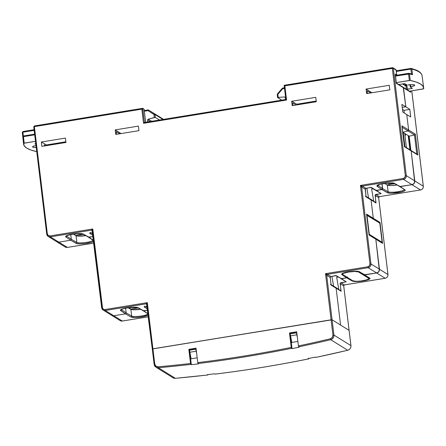 <?xml version="1.0" encoding="UTF-8"?>
<svg xmlns="http://www.w3.org/2000/svg" width="446" height="446" viewBox="0 0 446 446"><rect width="100%" height="100%" fill="white"/><g stroke="black" fill="none" stroke-linecap="round" stroke-linejoin="round"><path stroke-width="0.67" d="M66.532 236.023A8.29 1.5 -6.9 0 1 66.409 235.923A8.29 1.5 -6.9 0 0 66.532 236.023A0.831 0.797 124.2 0 1 65.824 236.96A0.831 0.797 -55.8 0 0 66.532 236.023L71.327 239.285L70.752 234.529L71.327 239.285L66.532 236.023M88.492 237.194L83.402 234.1A0.831 0.792 119.7 0 1 82.895 234.011A0.831 0.792 -60.3 0 0 83.402 234.1A9.121 1.65 173.1 0 0 72.464 234.195L72.464 234.195A9.121 1.65 173.1 0 0 65.824 236.96L70.624 240.221L58.839 242.139L50.337 236.859L91.486 230.169L92.785 228.976L92.383 230.844L91.486 230.169A0.831 0.797 121.8 0 1 92.021 230.27L91.525 230.036L92.785 228.976L92.35 230.666L101.682 307.69M46.741 234.078L33.745 126.848L34.37 126.625L141.834 109.136L143.545 123.302L286.566 100.032L284.855 85.866L392.318 68.383L405.297 175.646A2.486 2.386 121.8 0 1 403.195 178.467L360.446 185.425L369.951 263.948A2.486 2.386 121.8 0 1 367.85 266.769L368.145 267.7L376.647 272.98L364.984 274.881L358.846 271.502L353.723 271.268L348.527 271.831A9.121 1.65 173.1 0 0 341.887 274.591A0.831 0.797 -55.8 0 0 342.472 274.201A0.831 0.797 124.2 0 1 341.887 274.591L346.687 277.858L341.452 278.705L336.306 275.65L330.926 276.526A0.831 0.797 -58.2 0 0 330.224 277.462L326.695 275.271L325.502 273.66L327.397 274.335L326.695 275.271A0.831 0.797 121.8 0 1 327.397 274.335L330.926 276.526L327.397 274.335L368.145 267.7L367.85 266.769L325.502 273.66L327.397 274.335L368.145 267.7A3.317 3.183 -58.2 0 0 370.949 263.943L361.639 187.036L360.446 185.425L362.342 186.094L361.639 187.036A0.831 0.797 121.8 0 1 362.342 186.094L365.871 188.29A0.831 0.797 -58.2 0 0 365.174 189.227L361.639 187.036L360.446 185.425L362.342 186.094L403.491 179.398A3.317 3.183 -58.2 0 0 406.295 175.64L393.316 68.377L392.38 67.686L392.318 68.383L393.316 68.377L396.126 69.883L395.747 69.582L396.126 69.883L396.789 75.357M121.351 309.652A8.29 1.5 -6.9 0 1 121.228 309.552A8.29 1.5 -6.9 0 0 121.351 309.652A0.831 0.797 124.2 0 1 120.649 310.594A0.831 0.797 -55.8 0 0 121.351 309.652L126.146 312.914L125.571 308.158L126.146 312.914L121.351 309.652M137.708 307.64A0.831 0.792 -60.3 0 0 138.221 307.734A9.121 1.65 173.1 0 0 127.283 307.829L127.283 307.829A9.121 1.65 173.1 0 0 120.649 310.594L125.443 313.856L113.78 315.751L105.278 310.472L146.026 303.843L147.325 302.65L146.924 304.523L146.026 303.843A0.831 0.797 121.8 0 1 146.561 303.949L146.065 303.715L147.325 302.65L146.89 304.345L152.303 348.984L152.911 348.794L147.325 302.65L104.983 309.541L105.278 310.472L104.983 309.541A2.486 2.386 121.8 0 1 102.29 307.5L101.688 307.757A3.317 3.183 -58.2 0 0 105.278 310.472A3.317 3.183 121.8 0 1 101.688 307.757M195.911 349.179L196.156 351.203L189.767 352.24L189.522 350.216L195.911 349.179L196.708 353.89L196.156 351.203L189.767 352.24L191.105 358.813L189.522 350.216L195.911 349.179M296.584 332.794L296.83 334.818L290.441 335.86L290.195 333.837L296.584 332.794L297.382 337.51L296.83 334.818L290.441 335.86L291.779 342.428L290.195 333.837L296.584 332.794M92.021 230.27L101.666 307.723L102.29 307.5L92.785 228.976L50.041 235.928A2.486 2.386 121.8 0 1 47.348 233.888L34.37 126.625L141.834 109.136L142.118 108.785L141.834 109.136L143.545 123.302L143.829 122.957L143.545 123.302L286.566 100.032L286.237 99.781L286.566 100.032L284.855 85.866L284.526 85.615L284.855 85.866L392.318 68.383L392.38 67.686L392.954 67.798L392.419 67.697A0.831 0.797 121.8 0 1 393.316 68.377L392.318 68.383L405.297 175.646L406.295 175.64L405.297 175.646L404.801 177.48L403.195 178.467L403.491 179.398L403.195 178.467L360.446 185.425L369.951 263.948L370.949 263.943L369.951 263.948L369.455 265.783L367.85 266.769L325.502 273.66L331.088 319.804L152.911 348.794L332.086 319.799L326.695 275.271L325.502 273.66L332.933 335.069L332.342 337.416L330.358 338.782A1242.941 1192.375 121.8 0 1 298.396 345.929L298.697 346.86A1243.771 1193.167 -58.2 0 0 330.709 339.701L330.358 338.782A1242.941 1192.375 121.8 0 1 298.396 345.929L296.69 331.796L289.499 332.967L291.244 347.406A1242.941 1192.375 121.8 0 1 197.762 362.615L198.063 363.551A1243.771 1193.167 -58.2 0 0 291.545 348.337L291.244 347.406A1242.941 1192.375 121.8 0 1 197.762 362.615L196.017 348.181L188.825 349.346L190.537 363.479A1242.941 1192.375 121.8 0 1 158.113 366.807L155.883 366.127L154.756 364.059L154.132 364.282L152.287 349.017L152.911 348.794L152.287 349.017L146.561 303.949M142.681 108.317L34.437 125.928L34.37 126.625L34.437 125.928L142.731 108.322L144.075 109.153L142.603 108.345L144.448 122.477L142.731 108.322M144.091 109.214L145.664 122.276L144.086 109.22M392.352 67.708L284.152 85.309L284.526 85.615L284.147 85.314L285.869 99.48L144.32 122.511M395.987 69.688L396.734 74.989L395.245 74.064L396.21 82.928M395.223 74.766L396.349 83.123M92.339 230.694L91.486 230.169L92.339 230.694M146.879 304.373L146.026 303.843L146.879 304.373M401.93 126.491L404.466 146.74L411.162 150.899L414.797 180.92L406.295 175.64A3.317 3.183 121.8 0 1 403.491 179.398L411.993 184.677L400.207 186.595L394.069 183.222L387.24 183.105L380.583 184.192L376.998 185.681L377.115 186.311L381.91 189.572L376.396 190.47L371.25 187.415L365.871 188.29L362.342 186.094L403.491 179.398L411.993 184.677A3.317 3.183 -58.2 0 0 414.797 180.92L406.295 175.64L393.316 68.377L396.148 70.133M401.991 126.173L401.935 125.828L401.991 126.173M366.59 214.13L369.121 235.042L375.816 239.201L379.451 269.222L370.949 263.943A3.317 3.183 121.8 0 1 368.145 267.7L376.647 272.98A3.317 3.183 -58.2 0 0 379.451 269.222L370.949 263.943L361.639 187.036L365.174 189.227L366.099 196.892L371.072 199.998L370.236 199.312L371.072 199.998L373.285 218.289L366.59 214.13L369.121 235.042L375.816 239.201A0.831 0.797 -58.2 0 0 375.46 238.627A0.831 0.797 121.8 0 1 375.816 239.201L375.543 238.688L382.512 243.36L379.986 222.442L379.446 223.134L379.986 222.442L366.59 214.13L366.584 214.794M343.693 285.752L350.935 345.622L333.931 335.063A4.148 3.975 121.8 0 1 330.709 339.701L347.718 350.261A1243.771 1193.167 121.8 0 1 315.701 357.419A1243.771 1193.167 -58.2 0 0 347.718 350.261L330.709 339.701A1243.771 1193.167 121.8 0 1 298.697 346.86L299.194 347.172A1243.771 1193.167 121.8 0 1 292.041 348.649L291.545 348.337A1243.771 1193.167 121.8 0 1 198.063 363.551L198.559 363.858A1243.771 1193.167 121.8 0 1 191.328 364.722L190.537 363.479A1242.941 1192.375 121.8 0 1 158.113 366.807A3.317 3.183 121.8 0 1 154.756 364.059L147.325 302.65L104.983 309.541L104.041 309.507L102.586 308.403L92.785 228.976L50.041 235.928L50.337 236.859L50.041 235.928L48.257 235.494L47.348 233.888L46.752 234.144A3.317 3.183 -58.2 0 0 50.337 236.859A3.317 3.183 121.8 0 1 46.752 234.144M34.37 126.625L33.745 126.848L46.724 234.111L47.348 233.888L34.37 126.625M143.829 122.957L144.103 122.678L143.829 122.957M152.298 348.989L331.088 319.804L332.086 319.799L340.588 325.078L332.086 319.799L326.695 275.271L330.224 277.462L331.155 285.128L336.128 288.233L340.588 325.078L336.128 288.233L335.286 287.547L341.101 291.305L340.593 290.658M330.369 284.442L341.101 291.305L340.17 283.639A0.831 0.797 121.8 0 1 340.872 282.697L344.362 284.899M364.549 274.825L376.647 272.98L378.793 271.664L379.356 270.499L375.816 239.201L382.512 243.36L382.105 242.763L382.512 243.36L379.986 222.442L373.285 218.289L372.928 219.086L373.285 218.289A0.831 0.797 121.8 0 1 373.085 218.947A0.831 0.797 -58.2 0 0 373.285 218.289L371.072 199.998L370.531 199.34L376.045 203.069L375.543 202.423M365.319 196.201L376.045 203.069L375.119 195.404A0.831 0.797 121.8 0 1 375.816 194.462L379.351 196.653A0.831 0.797 -58.2 0 0 378.648 197.595L379.295 196.658M399.778 186.545L411.993 184.677L414.139 183.362L414.702 182.202L411.162 150.899L417.863 155.057L417.45 154.461L417.863 155.057L415.332 134.146L408.636 129.987L408.001 130.912L414.501 134.943L409.177 136.197L402.794 132.233L408.001 130.912L408.636 129.987A0.831 0.797 121.8 0 1 408.001 130.912L402.794 132.233L408.001 130.912L402.13 127.266L408.001 130.912A0.831 0.797 -58.2 0 0 408.636 129.987L406.774 114.605L410.733 116.936L409.818 109.387L403.959 110.34L402.454 109.315L403.959 110.34L409.818 109.387L405.827 106.778L402.22 107.363L405.827 106.778L402.22 107.363L405.827 106.778L403.53 87.823L396.371 83.374L403.53 87.823A0.831 0.797 -58.2 0 0 403.167 87.249A0.831 0.797 121.8 0 1 403.53 87.823L405.827 106.778L401.863 104.448L402.777 111.996L406.774 114.605L408.636 129.987L401.935 125.828L404.466 146.74L411.162 150.899A0.831 0.797 -58.2 0 0 410.805 150.324A0.831 0.797 121.8 0 1 411.162 150.899L410.889 150.386L417.863 155.057L415.332 134.146L414.501 134.943L416.815 154.054L414.501 134.943L415.332 134.146L401.935 125.828M348.527 271.831L342.991 273.22L341.658 274.301L346.687 277.858L347.384 276.916L346.687 277.858L347.362 277.234L346.687 277.858L352.206 281.002A9.121 1.65 173.1 0 0 363.144 280.908A9.121 1.65 173.1 0 0 369.779 278.142A0.831 0.797 124.2 0 1 369.216 278.014A0.831 0.797 -55.8 0 0 369.779 278.142L359.459 271.737A9.121 1.65 173.1 0 0 348.527 271.831M396.734 74.989L395.245 74.064M405.827 106.778L401.863 104.448L402.777 111.996L406.774 114.605L408.636 129.987L406.774 114.605L410.733 116.936L409.818 109.387L405.827 106.778L403.229 87.288L410.694 92.266L410.543 91.023L410.694 92.266L403.53 87.823L405.827 106.778M121.145 309.373L127.35 307.818M143.311 310.823L138.221 307.734A0.831 0.792 119.7 0 1 137.714 307.645L143.233 310.784M342.383 273.376L348.56 271.837C354.001 271.118 357.463 271.056 358.952 271.647A0.831 0.792 -60.3 0 0 359.459 271.737A0.831 0.792 119.7 0 1 358.952 271.647L364.471 274.786M370.659 187.365L375.805 190.425L381.91 189.572L382.612 188.636L382.038 183.88L382.612 188.636L377.818 185.374A0.831 0.797 124.2 0 1 377.115 186.311L381.91 189.572L382.612 188.636L377.818 185.374A8.29 1.5 -6.9 0 1 377.695 185.274M423.31 186.266L423.299 186.199A3.317 3.183 121.8 0 1 420.494 189.957L379.351 196.653L375.816 194.462L381.196 193.586L376.396 190.47L382.445 189.243L382.038 183.88L382.612 188.636L388.132 191.774L387.312 185.034L384.519 183.445L387.312 185.034L388.132 191.774L382.612 188.636L381.91 189.572L387.435 192.717A0.831 0.792 -60.3 0 0 388.132 191.774A8.29 1.5 -6.9 0 0 398.072 191.691A8.29 1.5 -6.9 0 1 388.132 191.774A0.831 0.792 119.7 0 1 387.435 192.717A9.121 1.65 173.1 0 0 398.367 192.622L398.072 191.691A8.29 1.5 -6.9 0 0 404.288 189.628A8.29 1.5 -6.9 0 1 398.072 191.691L398.367 192.622A9.121 1.65 173.1 0 0 405.007 189.857L394.688 183.451A0.831 0.792 119.7 0 1 394.18 183.362A0.831 0.792 -60.3 0 0 394.688 183.451A9.121 1.65 173.1 0 0 383.75 183.546A9.121 1.65 173.1 0 0 377.115 186.311A0.831 0.797 -55.8 0 0 377.818 185.374L377.818 185.374M399.7 186.506L394.18 183.362C394.18 181.829 375.599 184.544 377.55 185.391L377.606 185.09M66.32 235.744L72.497 234.206C77.944 233.487 81.406 233.42 82.895 234.011L88.414 237.155M88.436 237.172L93.052 236.575L88.921 237.244L93.515 240.366L88.33 237.099L93.052 236.575L88.921 237.244L83.402 234.1L80.67 233.609L74.203 233.944L66.933 235.588L65.713 236.335L65.824 236.96L70.624 240.221L58.839 242.139L67.34 247.418A3.317 3.183 121.8 0 1 65.188 246.989A3.317 3.183 -58.2 0 0 67.34 247.418L93.844 243.109L67.379 247.43L58.839 242.139L56.464 241.559L58.839 242.139A3.317 3.183 121.8 0 1 56.698 241.721A3.317 3.183 -58.2 0 0 58.839 242.139L50.337 236.859L91.486 230.169M92.595 232.751L89.64 233.236L92.907 235.354L89.64 233.236L92.595 232.751M93.632 241.331A9.121 1.65 173.1 0 1 84.868 243.583A9.121 1.65 173.1 0 1 76.143 243.365A0.831 0.792 -60.3 0 0 76.846 242.429A8.29 1.5 -6.9 0 0 85.515 242.529A8.29 1.5 -6.9 0 0 93.002 240.277A8.29 1.5 -6.9 0 1 85.515 242.529A8.29 1.5 -6.9 0 1 76.846 242.429A0.831 0.792 119.7 0 1 76.143 243.365L70.624 240.221L58.839 242.139L70.624 240.221L71.327 239.285L70.925 240.11L71.327 239.285L70.752 234.529L71.327 239.285L70.624 240.221L76.762 243.6L80.297 243.884L85.348 243.522L91.558 242.262L93.833 241.135M148.39 316.799L122.316 321.042L120.141 320.613A3.317 3.183 -58.2 0 0 122.282 321.031L148.384 316.783L122.282 321.031L113.78 315.751L111.405 315.171L113.78 315.751A3.317 3.183 121.8 0 1 111.639 315.333A3.317 3.183 -58.2 0 0 113.78 315.751L105.278 310.472L146.026 303.843M143.255 310.801L147.593 310.249L143.74 310.879L148.022 313.789L143.149 310.734L147.593 310.249L143.74 310.879L138.221 307.734L135.489 307.238L125.627 308.13L121.752 309.217L120.42 310.299L125.443 313.856L126.146 312.914L125.744 313.744L126.146 312.914L125.571 308.158L126.146 312.914L125.443 313.856L130.968 317L135.116 317.519L141.9 316.905A9.121 1.65 173.1 0 0 148.189 315.144M147.135 306.43L144.181 306.909L147.448 309.033L144.181 306.909L147.135 306.43M115.207 129.886L121.05 133.571L115.207 129.886L115.754 134.43L138.951 130.656L138.399 126.112L115.207 129.886L115.754 134.43L138.951 130.656L138.399 126.112L115.207 129.886M366.088 89.066L371.931 92.751L366.088 89.066L366.64 93.61L389.832 89.836L389.28 85.292L366.088 89.066L366.64 93.61L389.832 89.836L389.28 85.292L366.088 89.066M399.722 186.517L411.993 184.677L420.494 189.957A3.317 3.183 -58.2 0 0 423.299 186.199L411.758 90.828L423.299 186.199L414.797 180.92A3.317 3.183 121.8 0 1 411.993 184.677L400.207 186.595L405.007 189.857A0.831 0.797 124.2 0 1 404.444 189.734A0.831 0.797 -55.8 0 0 405.007 189.857L405.236 190.152L404.673 190.849L401.534 191.981L391.582 193.235L388.048 192.951L381.91 189.572L375.777 190.403L381.196 193.586L370.654 187.359M373.709 201.085L371.618 189.054L373.709 201.085L366.038 196.385L368.563 198.024L366.841 188.128L368.563 198.024L366.841 188.128L368.563 198.024L373.77 201.313M366.015 196.619L365.335 188.619L370.626 187.342M335.715 275.6L341.452 278.705L335.71 275.6M338.765 289.32L331.094 284.62L333.619 286.26L331.896 276.364L333.619 286.26L331.896 276.364L333.619 286.26L338.765 289.32L336.669 277.289L338.146 277.05L336.669 277.289L338.821 289.549M331.071 284.855L330.246 277.144L330.926 276.526L335.682 275.578M90.343 232.338L89.64 233.236L90.22 232.968M92.729 233.888L91.307 232.963L92.729 233.888M144.883 306.012L144.181 306.909L144.76 306.647M147.269 307.562L145.848 306.636L147.269 307.562M402.794 132.233L409.177 136.197L414.501 134.943L408.001 130.912L402.794 132.233M65.428 138.082L41.339 142.001L46.49 144.933L65.874 141.778L46.49 144.933L41.339 142.001L41.874 146.388L65.958 142.469L65.428 138.082L41.339 142.001L41.874 146.388L65.958 142.469L65.428 138.082M296.813 104.202L291.667 101.27L315.751 97.351L291.667 101.27L292.197 105.657L316.286 101.738L315.751 97.351L316.286 101.738L292.197 105.657L291.667 101.27L296.813 104.202L296.885 104.894L296.813 104.202L316.197 101.047L296.813 104.202M116.216 131.676L116.534 134.302L116.216 131.676L119.874 133.761L116.216 131.676M292.665 102.965L292.977 105.529L292.665 102.965L296.239 105L292.665 102.965M367.097 90.856L367.415 93.482L367.097 90.856L370.754 92.941L367.097 90.856M387.964 274.569L379.451 269.222A3.317 3.183 121.8 0 1 376.647 272.98L364.388 274.736L376.647 272.98L385.149 278.259L344.401 284.888A0.831 0.797 -58.2 0 0 343.699 285.83L344.401 284.888L340.872 282.697L346.247 281.822L341.452 278.705L346.687 277.858L352.206 281.002A0.831 0.792 -60.3 0 0 352.697 280.724A0.831 0.792 119.7 0 1 352.206 281.002L356.354 281.521L361.405 281.158L366.311 280.261L369.444 279.135L369.896 278.767L369.779 278.142L364.499 274.803M44.394 145.976L44.249 144.788L45.91 145.73L44.249 144.788L45.799 145.747L44.249 144.788L44.394 145.976M120.13 320.602A3.317 3.183 121.8 0 0 122.282 321.031L113.78 315.751L125.443 313.856L130.968 317A9.121 1.65 173.1 0 0 141.9 316.905L148.206 315.132M142.848 310.199L142.943 310.5L142.848 310.199M65.891 141.906L46.284 145.101L65.891 141.906M65.913 142.101L46.072 145.329L65.913 142.101M46.523 145.63L46.072 145.329L46.523 145.63M297.404 104.81L296.958 104.509L297.164 104.275L316.214 101.175L297.164 104.275L316.242 101.37L296.958 104.509L297.404 104.81M147.821 313.906A8.29 1.5 -6.9 0 1 141.605 315.969L141.9 316.905L141.605 315.969A8.29 1.5 -6.9 0 1 131.665 316.058A0.831 0.792 119.7 0 1 130.968 317A0.831 0.792 -60.3 0 0 131.665 316.058L126.146 312.914L131.665 316.058L130.845 309.318L131.665 316.058A8.29 1.5 -6.9 0 0 141.605 315.969A8.29 1.5 -6.9 0 0 147.821 313.906M378.648 197.528L375.119 195.404L378.648 197.595L387.953 274.502A3.317 3.183 121.8 0 1 385.149 278.259L385.149 278.259A3.317 3.183 -58.2 0 0 387.953 274.502L387.981 274.53C388.026 276.514 387.095 277.763 385.188 278.271L385.216 278.248M410.248 91.647L409.924 91.486M343.699 285.83L340.17 283.639L343.699 285.83L349.112 330.386L340.588 325.078L336.128 288.233L340.588 325.078L349.09 330.358L350.935 345.622L333.931 335.063L332.086 319.799L349.09 330.358L332.086 319.799L331.088 319.804L332.086 319.799L333.931 335.063L332.933 335.069L333.931 335.063A4.148 3.975 -58.2 0 1 330.709 339.701L330.358 338.782A3.317 3.183 121.8 0 0 332.933 335.069L331.088 319.804L152.911 348.794L154.756 364.059L154.16 364.315A4.148 3.975 -58.2 0 0 158.352 367.749L175.362 378.303A1243.771 1193.167 -58.2 0 0 207.836 374.969A1243.771 1193.167 121.8 0 1 175.362 378.303L158.352 367.749A4.148 3.975 121.8 0 1 154.16 364.315L155.966 367.186L172.97 377.745A4.148 3.975 -58.2 0 0 175.362 378.303A4.148 3.975 121.8 0 1 172.953 377.729L175.395 378.314L207.869 374.98M420.533 189.968C422.44 189.461 423.371 188.212 423.326 186.233L414.797 180.92L414.139 183.362L411.993 184.677L420.494 189.957L379.351 196.653L420.561 189.946M93.85 243.12L67.407 247.407M402.632 87.143A0.831 0.797 121.8 0 1 403.167 87.249L396.16 82.895M403.959 110.34L404.277 112.972L403.959 110.34M113.78 315.751L125.443 313.856L113.78 315.751M88.358 237.121L93.158 240.383A0.831 0.797 -55.8 0 0 93.532 240.517A0.831 0.797 124.2 0 1 93.153 240.383L93.03 240.11M76.846 242.429L71.327 239.285L76.846 242.429L76.026 235.683L76.846 242.429M417.45 154.461L417.149 154.294M410.337 150.213A0.831 0.797 121.8 0 1 410.805 150.324L404.26 146.26M414.797 180.92L411.162 150.899L414.797 180.92M382.105 242.763L381.804 242.596M374.991 238.515A0.831 0.797 121.8 0 1 375.46 238.627L368.914 234.563M378.648 197.595L387.953 274.502L379.451 269.222L375.816 239.201L379.451 269.222L378.793 271.664L376.647 272.98L385.149 278.259L344.401 284.888M373.285 218.289L371.072 199.998L373.285 218.289M340.844 278.65L346.247 281.822L341.452 278.705L346.687 277.858L340.828 278.639M371.618 189.054L373.096 188.809L371.618 189.054M381.196 193.586L375.281 194.79L375.783 202.568M346.247 281.822L340.337 283.026L340.839 290.803M410.894 150.38L409.177 136.197L410.894 150.38M140.791 309.229L132.245 309.675L128.052 307.723L130.845 309.318A8.29 1.5 173.1 0 0 140.562 309.268M397.258 184.951L391.086 185.503L387.312 185.034A8.29 1.5 173.1 0 0 397.029 184.984M399.41 186.216L399.315 185.915M85.972 235.6L77.426 236.045L73.233 234.094L76.026 235.683A8.29 1.5 173.1 0 0 85.744 235.633M88.124 236.865L88.024 236.564M364.187 274.496L364.087 274.201M379.797 223.111L382.122 242.295L381.43 242.334L382.122 242.295L369.305 234.334L366.98 215.156L379.797 223.111L366.746 215.217L369.059 234.356L382.122 242.295L379.797 223.111M358.495 271.96L358.433 271.469L358.495 271.96L354.793 271.475L348.638 272.027L343.632 273.292L342.561 273.967L342.712 274.53A8.19 1.483 -6.9 0 1 342.472 274.229A8.19 1.483 -6.9 0 1 349.525 271.893A8.19 1.483 -6.9 0 1 358.495 271.96L368.636 278.259A8.19 1.483 -6.9 0 1 368.875 278.56A8.19 1.483 -6.9 0 1 361.823 280.896A8.19 1.483 -6.9 0 1 352.858 280.824L356.555 281.315L361.132 280.991L366.763 279.843L368.786 278.822L368.636 278.259L358.495 271.96M342.712 274.53L352.858 280.824L342.712 274.53M368.552 277.563L368.636 278.259L368.552 277.563M207.964 374.584L207.836 374.969L207.34 374.662A1243.771 1193.167 -58.2 0 0 214.571 373.798L215.067 374.105A1243.771 1193.167 -58.2 0 0 308.548 358.896L308.052 358.59A1243.771 1193.167 -58.2 0 0 315.205 357.112L315.768 357.408M207.836 374.969L207.34 374.662A1243.771 1193.167 -58.2 0 0 214.571 373.798L215.134 374.094M296.752 332.331L290.195 333.402L290.246 333.825L290.195 333.402L296.752 332.331M290.569 336.49L291.294 342.506L297.856 341.441L291.294 342.506L292.041 348.649L290.569 336.49M196.084 348.716L189.522 349.781L189.572 350.21L188.825 349.346L189.522 349.781L196.084 348.716M189.896 352.875L190.626 358.891L197.182 357.82L190.626 358.891L191.328 364.722L189.896 352.875M190.832 364.415A1243.771 1193.167 121.8 0 1 158.352 367.749A1243.771 1193.167 -58.2 0 0 190.832 364.415L188.825 349.346L196.017 348.181L197.762 362.615L198.559 363.858A1243.771 1193.167 121.8 0 1 191.328 364.722L190.832 364.415M347.718 350.261A4.148 3.975 -58.2 0 0 350.935 345.622A4.148 3.975 121.8 0 1 347.718 350.261M308.615 358.879L308.649 358.21L308.548 358.896A1243.771 1193.167 121.8 0 1 215.067 374.105M315.74 357.43L347.752 350.266C349.971 349.53 351.041 347.992 350.963 345.65L343.721 285.819L344.407 284.905L385.188 278.271M158.113 366.807L158.352 367.749L158.113 366.807M152.309 349.051L154.149 364.248M296.69 331.796L298.396 345.929L299.194 347.172A1243.771 1193.167 121.8 0 1 292.041 348.649L291.244 347.406L289.499 332.967L290.195 333.402L289.499 332.967L296.69 331.796M308.548 358.896L308.052 358.59A1243.771 1193.167 -58.2 0 0 315.205 357.112L315.701 357.419M411.507 73.952L410.894 69.08L396.327 71.449L410.894 69.08L411.507 73.952L411.848 74.03L411.507 73.952M422.758 80.977L423.689 87.94A107.793 19.524 -6.9 0 0 410.27 80.431L409.456 73.964A107.737 19.512 -6.9 0 1 412.55 74.705L411.836 69.052L410.995 68.405A0.831 0.747 105.1 0 1 411.836 69.052A107.687 19.501 -6.9 0 1 422.033 75.385L422.033 75.385A0.831 0.814 -14.3 0 0 422.011 75.285L422.769 81.049A107.737 19.512 -6.9 0 1 422.847 81.462A107.737 19.512 173.1 0 0 422.769 81.049L422.033 75.385A107.687 19.501 173.1 0 0 411.836 69.052L412.55 74.705A107.737 19.512 173.1 0 0 409.456 73.964L410.27 80.431L409.35 80.464L408.536 73.997L409.35 80.464L396.299 82.588L410.27 80.431L416.269 82.064L420.55 84.021L423.042 86.268L423.7 88.771L409.523 91.19L423.131 88.977M404.756 83.636L398.819 84.539L404.756 83.636L406.858 84.941L404.756 83.636M412.316 88.375L407.376 89.272L406.958 86.039L405.96 86.045L402.443 83.859L405.96 86.045L406.373 89.233L405.96 86.045L406.958 86.039L405.174 84.695L405.185 85.214L405.174 84.695L404.516 84.801L405.793 84.718L406.763 85.442L407.376 89.272L406.378 89.278L412.204 88.442M410.203 87.015L412.299 88.319L410.181 86.959L413.994 85.861L414.657 85.392L414.524 85.002L412.02 84.634L407.767 84.946A6.183 1.121 -6.9 0 1 414.702 85.231A6.183 1.121 -6.9 0 1 410.71 86.775L410.476 84.673L410.71 86.775L410.175 86.981L409.924 84.712M285.234 97.602L285.63 99.503L285.234 97.602L284.704 97.016L285.234 97.602L284.425 96.983L278.176 97.362L284.425 96.983M408.921 73.322A0.831 0.719 102.1 0 1 409.456 73.964L408.642 73.317L408.536 73.997L395.513 76.115L409.456 73.964L408.536 73.997L408.603 73.311L395.435 75.452L408.575 73.328M277.245 94.602L282.703 88.704L284.509 88.408L282.703 88.704L277.841 94.346L278.176 97.362L277.841 94.346L277.217 94.569L277.563 97.479L278.176 97.362L277.551 97.484M415.031 69.721L418.08 71.215M277.568 97.535L281.749 100.133L277.663 97.434M423.689 87.94A107.793 19.524 -6.9 0 1 423.7 88.771L423.683 88.799M411.697 88.57L411.625 87.901L411.697 88.57M405.068 85.376L405.96 86.045L405.676 85.526M422.847 81.462A107.737 19.512 -6.9 0 1 422.858 82.281M412.55 74.705L411.848 74.03L412.55 74.705M282.736 88.04A0.831 0.797 -58.2 0 0 282.307 88.308L282.703 88.704L282.279 88.291L277.418 93.933L277.54 97.507M411.848 74.03L412.143 74.209M411.836 69.052L410.894 69.08L411.836 69.052M282.703 88.704L282.77 88.013L282.703 88.704M410.995 68.405L410.894 69.08L410.956 68.394L411.307 68.411L410.995 68.405M282.279 88.291L284.425 87.745L282.809 88.024M410.928 68.416L396.249 70.802M409.946 84.712L410.192 86.948M34.175 130.377L22.924 132.211L23.348 136.019L22.924 132.211L34.175 130.377M37.001 151.69L31.003 150.057L26.721 148.1L24.235 145.853L23.571 143.35L35.49 141.298L24.195 143.133L23.471 136.654L24.195 143.133L23.571 143.35L22.846 136.872A107.737 19.512 173.1 0 0 22.846 137.63A107.737 19.512 -6.9 0 1 22.846 136.872L23.571 143.35A107.793 19.524 -6.9 0 0 23.577 144.119A107.793 19.524 -6.9 0 0 36.745 151.634M34.972 143.802L35.764 143.517L34.955 143.746L35.864 144.353L34.95 143.774M35.998 145.457L33.277 146.26L32.58 146.935L33.673 147.386L36.243 147.47A6.183 1.121 -6.9 0 1 32.569 146.896A6.183 1.121 -6.9 0 1 35.998 145.457M147.665 121.953L147.604 119.996L147.977 119.26L154.333 117.515L153.948 114.505L147.955 110.63L144.348 111.216L147.955 110.63L153.948 114.505L154.333 117.515L155.32 117.426L159.506 120.024L155.32 117.426L154.946 114.499L155.32 117.426L148.234 119.143L151.696 121.295L148.234 119.143L147.604 119.996L147.665 121.953M34.71 134.826L23.471 136.654L34.71 134.826M148.59 110.056L161.876 118.301L148.59 110.056A0.831 0.797 121.8 0 1 148.602 110.062L148.055 109.95L147.955 110.63L148.055 109.95A0.831 0.797 121.8 0 1 148.59 110.056L147.955 110.63L148.602 110.062L154.6 113.936L153.948 114.505L154.6 113.936L163.387 119.394L154.6 113.936A0.831 0.797 121.8 0 1 154.946 114.499L162.946 119.467L154.946 114.499L153.948 114.505L154.946 114.499A0.831 0.797 -58.2 0 0 154.6 113.936L161.876 118.301A0.831 0.797 -58.2 0 0 161.853 118.29M150.112 121.552L147.604 119.996L150.112 121.552M22.936 138.098A107.737 19.512 -6.9 0 1 22.846 137.63L22.841 136.699L23.538 135.963L34.632 134.157L23.538 135.963L23.471 136.654L22.846 136.872L23.471 136.654L23.571 135.974L22.846 136.872A0.831 0.814 -174.4 0 1 22.846 136.688M147.988 109.961L144.264 110.563M23.025 131.531L22.924 132.211L22.3 132.429L22.824 137.095L22.3 132.429L22.924 132.211L23.025 131.531L22.3 132.434L22.991 131.52L34.091 129.73M163.526 119.372L161.865 118.296A0.831 0.797 121.8 0 1 161.876 118.301L161.887 118.591M386.654 182.999L389.102 183.468L393.991 183.284A8.29 1.5 -6.9 0 1 386.972 183.144M410.153 149.923L408.436 135.735L410.153 149.923M403.212 132.495L404.929 146.678L403.212 132.495M408.185 135.584L409.902 149.767L408.185 135.584M406.423 147.604L404.706 133.421L406.423 147.604M405.849 134.129L405.007 135.924L405.849 134.129M387.044 184.884L394.671 183.64L387.044 184.884M137.429 307.534A8.29 1.5 -6.9 0 1 131.213 307.366M130.873 309.117L128.526 307.656L130.873 309.117L138.204 307.924L130.873 309.117M137.552 307.523L133.237 307.651L130.784 307.183M75.842 233.57L78.295 234.038L82.616 233.91A8.29 1.5 -6.9 0 1 76.249 233.743M75.931 235.505L73.579 234.044L75.931 235.505L83.385 234.289L75.931 235.505M34.437 125.928L33.745 126.848M145.686 122.271L144.097 109.186M392.954 67.798L395.937 69.654M396.148 69.989L396.784 75.201M395.29 74.276L396.371 83.229M401.985 126.04L404.472 146.595M366.64 214.336L369.126 234.897M101.666 307.723L103.138 310.054L120.141 320.613M46.724 234.111L48.196 236.441L65.2 247L67.379 247.43M392.38 67.686L284.13 85.297L285.847 99.469L144.398 122.483M340.733 290.725L330.793 284.554M375.683 202.49L365.742 196.318M127.322 307.835C132.763 307.116 136.225 307.054 137.714 307.645M404.316 189.461L399.649 186.473M147.849 313.739L143.183 310.756M369.087 277.741L364.421 274.758M379.356 196.669L378.665 197.584L387.981 274.53M411.781 90.822L423.326 186.233M410.175 91.597L403.167 87.249M417.344 154.388L410.805 150.324M381.999 242.691L375.46 238.627M342.472 274.229L342.389 273.51M368.875 278.555L368.775 277.713M215.1 374.116C246.409 370.28 277.574 365.207 308.587 358.907M405.604 85.476L402.877 83.787M422.769 81.038L422.011 75.29C421.403 73.222 419.541 71.516 416.419 70.173L411.307 68.411M408.91 73.317L411.697 73.98M396.249 70.786L410.956 68.394M22.846 137.63L23.577 144.119M148.022 109.939L143.98 110.597M22.991 131.52L34.091 129.714"/></g></svg>
